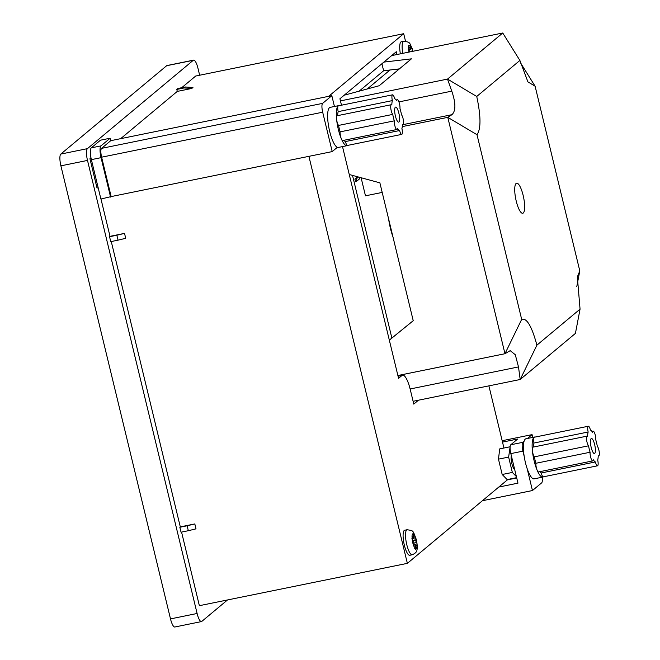 <?xml version="1.0" encoding="UTF-8"?>
<svg xmlns="http://www.w3.org/2000/svg" width="660" height="660" viewBox="0 0 660 660"><rect width="100%" height="100%" fill="white"/><g stroke="black" fill="none" stroke-linecap="round" stroke-linejoin="round"><path stroke-width="0.99" d="M523.141 195.352A15.337 3.993 78.5 0 0 516.631 183.208A15.337 3.993 78.5 0 0 516.236 201.118A15.337 3.993 78.5 0 0 522.745 213.271A15.337 3.993 78.5 0 0 523.141 195.352M399.399 68.879L383.617 70.752L381.917 63.723M519.89 60.448L527.909 81.865L535.111 86.221L579.793 270.889L577.351 276.92L580.058 309.144L536.91 345.155C531.779 326.221 526.705 317.633 521.681 319.39L477.007 134.714C481.049 128.989 480.959 116.234 476.743 96.467L519.89 60.448L502.747 33L391.636 55.613M397.889 375.524L504.966 353.727L510.196 350.65L515.295 354.742L518.496 366.927L520.187 379.5L575.421 333.399L580.058 309.144M536.91 345.155L520.187 379.5L413.111 401.288M340.436 100.889L447.513 79.093L451.778 91.146C455.845 103.051 455.903 110.896 451.943 114.683L447.785 117.348L402.286 126.605M344.19 95.213L379.203 85.734L411.419 58.847L383.848 62.106M476.743 96.467L447.513 79.093L502.747 33M389.334 340.156L413.234 320.727L379.879 182.837L349.255 174.512M521.681 319.39L504.966 353.727L447.785 117.348L477.007 134.714M520.55 62.906L535.111 86.221M579.793 270.889L576.799 286.547M389.326 340.114L413.226 320.694M594.652 444.576A7.673 1.996 78.5 0 0 591.393 438.504A7.673 1.996 78.5 0 0 591.195 447.463A7.673 1.996 78.5 0 0 594.454 453.535A7.673 1.996 78.5 0 0 594.652 444.576M588.538 445.805A5.115 1.337 -101.5 0 1 586.996 442.093A5.115 1.337 -101.5 0 1 587.128 436.111L532.95 447.142A5.115 1.337 78.5 0 0 532.372 450.524A5.115 1.337 78.5 0 0 532.818 453.115A5.115 1.337 78.5 0 0 534.361 456.835L588.538 445.805A16.36 4.265 78.5 0 0 589.24 449.089A16.36 4.265 78.5 0 0 590.098 452.248A5.115 1.337 -101.5 0 0 590.568 456.86A5.115 1.337 -101.5 0 0 592.738 460.911A5.115 1.337 -101.5 0 0 593.307 459.814A16.36 4.265 78.5 0 0 595.394 461.951L541.216 472.972A16.36 4.265 -101.5 0 1 539.74 471.702M587.128 436.111A5.115 1.337 -101.5 0 1 587.623 436.318A16.36 4.265 78.5 0 1 588.151 432.011A5.115 1.337 -101.5 0 1 588.332 426.236A5.115 1.337 -101.5 0 1 590.452 430.089A16.36 4.265 78.5 0 1 592.531 432.226A5.115 1.337 -101.5 0 1 593.101 431.129A5.115 1.337 -101.5 0 1 594.998 434.164A5.115 1.337 -101.5 0 1 595.749 439.791A16.36 4.265 78.5 0 1 597.308 446.234A5.115 1.337 -101.5 0 1 599.189 451.704A5.115 1.337 -101.5 0 1 598.719 455.928A5.115 1.337 -101.5 0 1 598.216 455.722A16.36 4.265 78.5 0 1 597.696 460.028A5.115 1.337 -101.5 0 1 597.514 465.803A5.115 1.337 -101.5 0 1 595.394 461.951M590.098 452.248L535.92 463.27A5.115 1.337 78.5 0 0 536.39 467.882A5.115 1.337 78.5 0 0 537.141 470.225A20.452 5.329 -101.5 0 1 534.138 460.886A20.452 5.329 -101.5 0 1 532.372 450.524A20.452 5.329 -101.5 0 1 533.981 437.349A5.115 1.337 78.5 0 0 533.973 443.033L588.151 432.011M588.332 426.236L534.146 437.258A5.115 1.337 78.5 0 0 533.981 437.349A20.452 5.329 -101.5 0 1 534.666 437.002L525.954 438.776A20.452 5.329 78.5 0 0 524.073 441.301L522.86 442.315A7.673 1.996 78.5 0 0 522.926 451.143L524.18 456.316A20.452 5.329 78.5 0 0 525.434 462.66A20.452 5.329 78.5 0 0 527.15 468.616A20.452 5.329 78.5 0 0 534.113 478.855L542.825 477.089A20.452 5.329 -101.5 0 1 537.141 470.225A5.115 1.337 78.5 0 0 538.56 471.941L592.738 460.911M543.419 476.809A20.452 5.329 -101.5 0 1 542.825 477.089M535.92 463.27A16.36 4.265 -101.5 0 1 535.062 460.119A16.36 4.265 -101.5 0 1 534.361 456.835M524.073 441.301A20.452 5.329 78.5 0 0 524.18 456.316M532.736 437.398L532.067 434.627L527.472 438.471M527.15 468.616L532.455 490.537L541.662 482.856A7.673 1.996 78.5 0 0 542.182 477.213M532.067 434.627L502.169 440.715M532.455 490.537L482.402 500.726M502.499 442.101L517.671 439.015L510.766 444.774L522.86 442.315M522.926 451.143L510.832 453.602L517.976 483.145L498.779 487.055M510.832 453.602A7.673 1.996 -101.5 0 1 510.766 444.774M516.722 477.955L507.408 479.853M533.453 447.034A16.36 4.265 -101.5 0 1 533.973 443.033M534.666 437.002A20.452 5.329 -101.5 0 1 535.326 437.019M541.216 472.972A5.115 1.337 78.5 0 0 543.337 476.834L597.514 465.803M395.406 116.044A7.673 1.996 78.5 0 0 398.665 122.125A7.673 1.996 78.5 0 0 398.854 113.165A7.673 1.996 78.5 0 0 395.604 107.093A7.673 1.996 78.5 0 0 395.406 116.044M337.664 115.624A16.36 4.265 -101.5 0 1 338.184 111.623L392.362 100.6A5.115 1.337 -101.5 0 1 392.535 94.825A5.115 1.337 -101.5 0 1 394.663 98.678A16.36 4.265 78.5 0 1 396.742 100.807A5.115 1.337 -101.5 0 1 397.312 99.718A5.115 1.337 -101.5 0 1 399.481 103.768A5.115 1.337 -101.5 0 1 399.96 108.38A16.36 4.265 78.5 0 1 400.81 111.532A16.36 4.265 78.5 0 1 401.511 114.815A5.115 1.337 -101.5 0 1 403.062 118.536A5.115 1.337 -101.5 0 1 402.93 124.509A5.115 1.337 -101.5 0 1 402.427 124.311A16.36 4.265 78.5 0 1 401.907 128.618A5.115 1.337 -101.5 0 1 401.725 134.392A5.115 1.337 -101.5 0 1 399.605 130.54L345.427 141.562A16.36 4.265 -101.5 0 1 343.951 140.291M340.131 131.86A5.115 1.337 78.5 0 0 341.352 138.806A20.452 5.329 -101.5 0 1 338.349 129.475A20.452 5.329 -101.5 0 1 336.584 119.113A20.452 5.329 -101.5 0 1 338.184 105.938A20.452 5.329 -101.5 0 1 338.877 105.592L330.165 107.365A20.452 5.329 78.5 0 0 329.645 131.249A20.452 5.329 78.5 0 0 337.334 147.32A20.452 5.329 78.5 0 0 338.324 147.444L347.036 145.679A20.452 5.329 -101.5 0 1 341.352 138.806A5.115 1.337 78.5 0 0 342.771 140.53L396.949 129.5A5.115 1.337 -101.5 0 1 395.051 126.464A5.115 1.337 -101.5 0 1 394.309 120.838L340.131 131.86A16.36 4.265 -101.5 0 1 338.572 125.425L392.749 114.394A16.36 4.265 78.5 0 0 394.309 120.838M338.877 105.592A20.452 5.329 -101.5 0 1 339.537 105.608M334.438 106.491L331.832 95.683L322.625 103.372A7.673 1.996 78.5 0 0 322.682 112.2L332.219 151.594L337.334 147.32M332.219 151.594L111.152 196.581L101.615 157.187A7.673 1.996 -101.5 0 1 101.557 148.36L322.625 103.372M331.832 95.683L110.764 140.679L101.557 148.36M111.152 196.581L100.897 199.031L91.369 159.637A10.23 2.665 -101.5 0 1 91.286 147.865L100.963 145.893A10.23 2.665 78.5 0 0 101.046 157.666L91.369 159.637M110.764 140.679L110.162 138.212L100.493 140.184L91.286 147.865M110.162 138.212L100.963 145.893M110.575 197.06L101.046 157.666M90.931 157.575L89.941 158.738L97.02 187.993L98.208 187.902M396.949 129.5A5.115 1.337 -101.5 0 0 397.518 128.403A16.36 4.265 78.5 0 0 399.605 130.54M347.63 145.398A20.452 5.329 -101.5 0 1 347.036 145.679M345.427 141.562A5.115 1.337 78.5 0 0 347.548 145.414L401.725 134.392M392.749 114.394A5.115 1.337 -101.5 0 1 390.868 108.916A5.115 1.337 -101.5 0 1 391.339 104.701L337.161 115.731A5.115 1.337 78.5 0 0 336.584 119.113A5.115 1.337 78.5 0 0 338.572 125.425M392.362 100.6A16.36 4.265 78.5 0 0 391.834 104.907A5.115 1.337 -101.5 0 0 391.339 104.701M392.535 94.825L338.357 105.847A5.115 1.337 78.5 0 0 338.184 105.938A5.115 1.337 78.5 0 0 338.184 111.623M511.335 455.672A7.673 1.996 78.5 0 0 511.863 463.609A7.673 1.996 78.5 0 0 514.701 469.615M415.668 548.749A7.673 1.996 78.5 0 0 416.955 546.257L416.881 542.487L415.074 540.128L414.645 534.872L413.185 533.033L413.3 533.8A7.673 1.996 78.5 0 0 412.013 536.291L412.302 540.424A7.673 1.996 78.5 0 0 412.756 542.718A7.673 1.996 78.5 0 0 414.208 546.917L414.191 547.709L415.66 549.541L415.668 548.749L415.354 544.253L414.043 544.525M403.161 537.653A12.779 3.333 78.5 0 0 409.777 555.274L412.195 554.788A12.779 3.333 -101.5 0 1 406.774 544.657A12.779 3.333 -101.5 0 1 405.587 537.166A12.779 3.333 -101.5 0 1 407.096 529.732L404.679 530.227A12.779 3.333 78.5 0 0 403.161 537.653M388.616 218.955A26.334 6.856 78.5 0 0 390.406 228.286A26.334 6.856 78.5 0 0 392.972 236.965M181.714 87.706L195.698 76.032L403.697 33.701L405.52 41.209M488.895 385.869L503.935 448.016M177.284 91.402L191.796 88.448L192.951 87.483L185.254 86.988L177.961 88.473L176.806 89.43L177.284 91.402L120.664 138.658M403.697 33.701L328.672 96.327M118.033 240.157L116.845 235.232L109.552 236.717L110.74 241.642L118.033 240.157L125.713 238.309L124.525 233.384L110.014 236.338L100.98 199.015M188.323 530.714L187.135 525.789L179.842 527.274L181.038 532.191L188.323 530.714L196.004 528.858L194.815 523.933L180.304 526.886L111.268 241.535M507.919 479.432L407.368 563.351L199.369 605.682L181.566 532.084M407.368 563.351L308.905 156.338M510.097 447.034L508.629 457.083L512.341 472.436L516.392 476.586M509.875 446.812L499.719 448.882L498.465 459.145L502.186 474.499L507.144 479.589L516.648 477.65M396.982 54.524L396.305 51.719L339.925 98.769L341.484 105.212M342.507 146.594L398.566 378.328L402.022 375.449A17.894 4.661 -101.5 0 1 402.616 375.152A17.894 4.661 -101.5 0 1 410.215 389.326L413.787 404.101L418.457 400.199M402.781 53.344A12.779 3.333 -101.5 0 1 403.714 41.283L401.296 41.778A12.779 3.333 78.5 0 0 400.364 53.84M409.794 51.917L408.639 49.467A7.673 1.996 78.5 0 0 408.936 52.09M412.805 51.307A7.673 1.996 78.5 0 0 412.203 49.228L412.046 51.455M416.955 546.257L415.354 544.253M412.013 536.291L413.614 538.296L413.3 533.8M359.428 177.276L359.766 178.67L356.903 181.054L355.451 181.351L354.899 179.075L357.646 176.789M397.757 70.249A29.147 7.59 -101.5 0 1 397.468 69.11M390.01 69.993L367.274 88.968M352.514 175.395L391.867 338.052M361.102 177.73L365.475 195.822L382.198 192.423M359.155 91.162L383.617 70.752M356.903 181.054L356.35 178.786L354.899 179.075M356.35 178.786L358.471 177.012M414.208 546.917L413.894 542.421L412.302 540.424M413.944 543.081L416.881 542.487M415.074 540.128L412.483 540.655M413.614 538.296L411.898 538.642M413.391 535.128L414.645 534.872M410.528 48.964L412.186 48.625L410.718 45.49L410.479 49.632L408.532 45.639L408.639 49.467M408.87 49.962L410.479 49.632M412.203 49.228L412.186 48.625M508.629 457.083L498.465 459.145M512.341 472.436L502.186 474.499M187.135 525.789L194.815 523.933M180.304 526.886L179.842 527.274M116.845 235.232L124.525 233.384M110.014 236.338L109.552 236.717M191.796 88.448L184.099 87.945L176.806 89.43M184.099 87.945L185.254 86.988M193.619 60.126A10.23 2.665 78.5 0 0 193.273 60.299L166.667 65.711A10.23 2.665 -101.5 0 1 167.013 65.546L193.619 60.126A10.23 2.665 78.5 0 1 197.959 68.227L199.65 75.232M193.273 60.299L87.417 148.648A10.23 2.665 78.5 0 0 87.499 160.421L197.109 613.486A10.23 2.665 78.5 0 0 201.448 621.588A10.23 2.665 78.5 0 0 201.787 621.415L227.502 599.957M166.667 65.711L60.811 154.069L87.417 148.648M201.448 621.588L174.842 627A10.23 2.665 -101.5 0 1 170.503 618.898L60.893 165.833A10.23 2.665 -101.5 0 1 60.811 154.069M518.496 366.927L410.132 388.979M398.921 101.904L451.778 91.146M451.943 114.683L402.418 124.765M322.682 112.2L101.615 157.187M416.666 542.124A7.673 1.996 78.5 0 0 416.212 539.831A7.673 1.996 78.5 0 0 414.76 535.631M398.062 376.249L402.022 375.449M410.734 46.093A7.673 1.996 78.5 0 0 408.878 46.217M87.499 160.421L60.893 165.833M170.503 618.898L197.109 613.486M598.207 456.027L598.719 455.928M591.921 431.368L593.101 431.129M402.418 124.616L402.93 124.509M396.132 99.957L397.312 99.718M412.978 51.265L412.954 51.166C409.249 41.39 410.322 42.413 403.714 41.283M407.096 529.732C413.704 530.863 412.64 529.84 416.344 539.616C417.4 545.3 417.59 548.716 416.897 549.854C417.004 551.694 415.437 553.336 412.195 554.788M398.021 376.084L402.616 375.152"/></g></svg>
